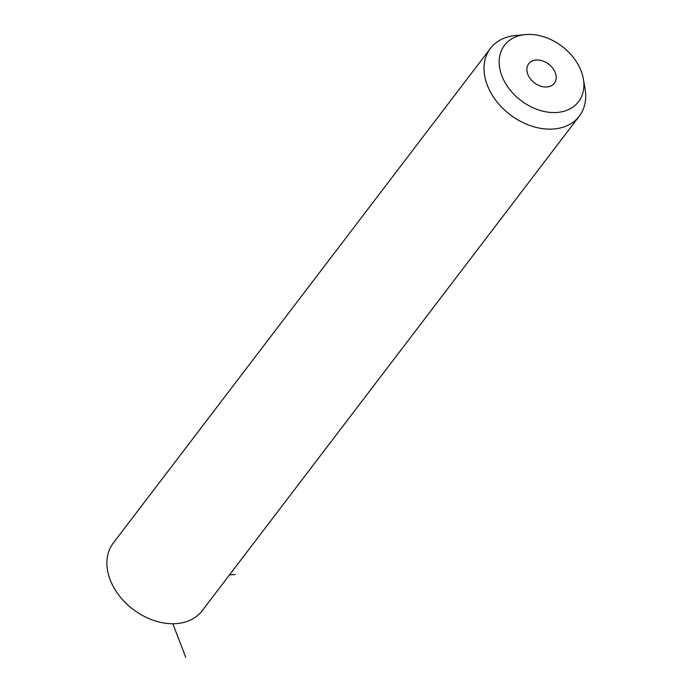 <?xml version="1.0" encoding="UTF-8"?>
<svg xmlns="http://www.w3.org/2000/svg" width="692" height="692" viewBox="0 0 692 692"><rect width="100%" height="100%" fill="white"/><g stroke="black" fill="none" stroke-linecap="round" stroke-linejoin="round"><path stroke-width="1.04" d="M583.391 79.026L585.086 88.896A55.862 40.793 -142.7 0 1 579.291 116.126L202.176 610.733A55.862 40.793 -142.7 0 1 150.709 619.331A55.862 40.793 -142.7 0 1 113.324 542.986L490.438 48.379A55.862 40.793 -142.7 0 1 515.159 35.586L525.124 34.6A46.554 33.994 -142.7 0 1 547.407 38.095A46.554 33.994 -142.7 0 1 583.391 79.026A46.554 33.994 -142.7 0 1 535.677 108.886A46.554 33.994 -142.7 0 1 499.529 66.899A46.554 33.994 -142.7 0 1 525.124 34.6M579.291 116.126A55.862 40.793 -142.7 0 1 527.832 124.724A55.862 40.793 -142.7 0 1 490.438 48.379M543.575 61.251A16.098 11.755 -142.7 0 1 554.344 83.256A16.098 11.755 -142.7 0 1 539.518 85.73A16.098 11.755 -142.7 0 1 528.74 63.725A16.098 11.755 -142.7 0 1 543.575 61.251M172.853 623.76L185.767 657.4M229.51 574.879L235.09 574.533"/></g></svg>
